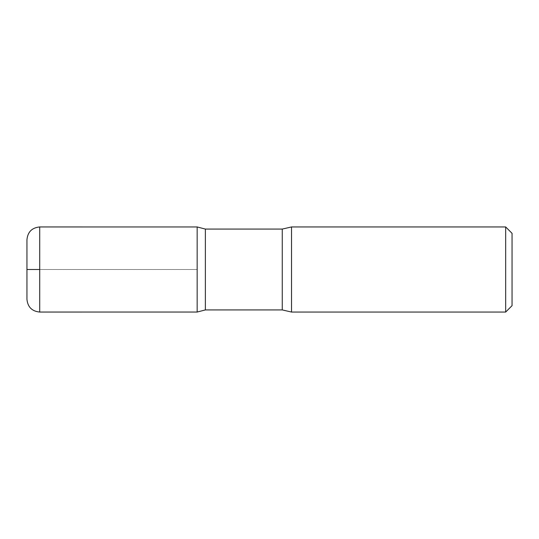 <?xml version="1.0" encoding="UTF-8"?>
<svg xmlns="http://www.w3.org/2000/svg" width="539" height="539" viewBox="0 0 539 539"><rect width="100%" height="100%" fill="white"/><g stroke="black" fill="none" stroke-linecap="round" stroke-linejoin="round"><path stroke-width="0.4" stroke-dasharray="2.69 2.02" d="M512.05 233.333L512.05 305.667M505.67 226.946L505.67 312.054M205.372 229.075L205.372 309.925M197.159 269.5L26.95 269.5L197.159 269.5L197.159 312.041L197.159 226.959L197.159 269.5L39.718 269.5L39.718 312.054M291.538 226.946L291.538 312.054M26.95 239.714L26.95 299.286M282.268 229.075L282.268 309.925M39.718 226.946L39.718 269.5"/><path stroke-width="0.81" d="M505.67 226.946L505.67 312.054L512.05 305.667L512.05 233.333L505.67 226.946L291.538 226.946L282.268 229.075L205.372 229.075L197.159 226.959L197.159 312.041L197.159 226.959L39.718 226.946C31.963 227.701 27.705 231.959 26.95 239.714L26.95 299.286C27.705 307.041 31.963 311.299 39.718 312.054L39.718 226.946M505.67 312.054L291.538 312.054L282.268 309.925L205.372 309.925L205.372 229.075M291.538 312.054L291.538 226.946M39.718 269.5L26.95 269.5M282.268 309.925L282.268 229.075M205.372 309.925L197.159 312.041L39.718 312.054"/></g></svg>
